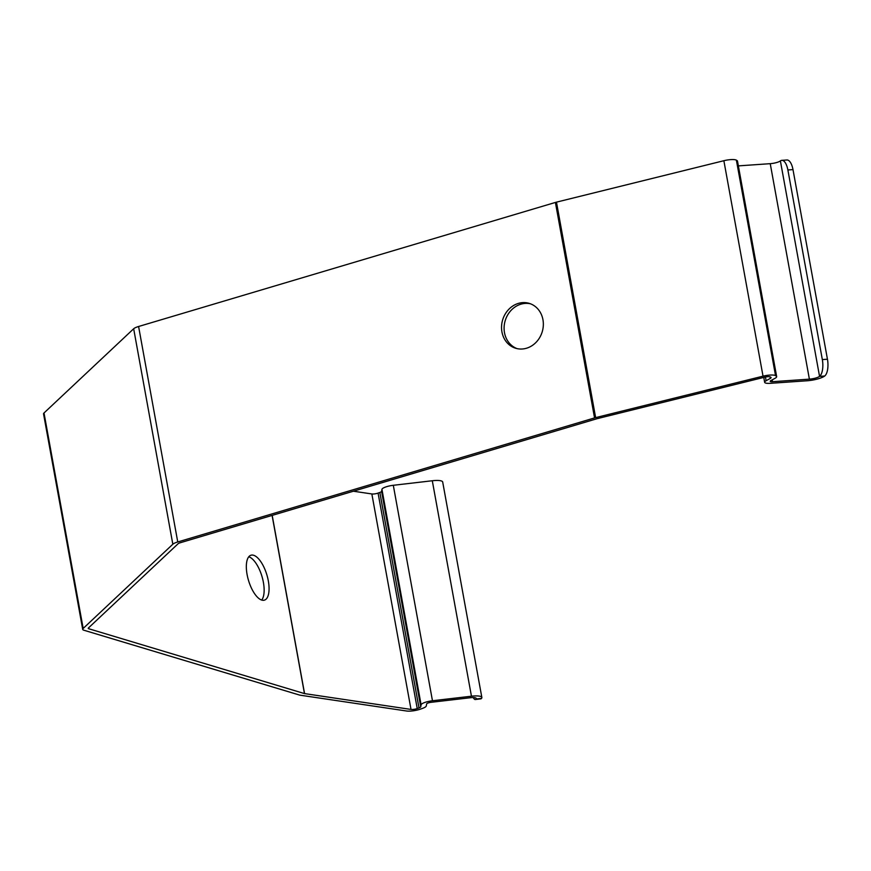 <?xml version="1.0" encoding="UTF-8"?>
<svg xmlns="http://www.w3.org/2000/svg" width="871" height="871" viewBox="0 0 871 871"><rect width="100%" height="100%" fill="white"/><g stroke="black" fill="none" stroke-linecap="round" stroke-linejoin="round"><path stroke-width="1.31" d="M781.81 160.351L786.927 159.992A13.522 5.574 86 0 1 792.991 169.605L787.874 169.965A13.522 5.574 -94 0 0 781.81 160.351A13.522 5.574 -94 0 0 780.394 160.917L819.557 376.381A7.893 1.873 -10.3 0 1 809.388 379.146L772.501 381.705A3.832 0.904 -10.3 0 1 770.193 381.291A3.832 0.904 -10.3 0 1 770.781 380.649L775.081 378.275A10.147 2.406 169.7 0 0 776.649 376.588A10.147 2.406 169.7 0 0 776.203 376.043L775.538 375.63A10.147 2.406 169.7 0 0 763.029 376.174L595.633 417.623A6.761 1.6 169.7 0 0 594.555 417.917L177.749 541.958A10.147 2.406 169.7 0 0 172.828 544.233L83.17 628.459A10.147 2.406 169.7 0 0 82.712 629.374A10.147 2.406 169.7 0 0 83.812 630.201L299.537 695.058A6.761 1.6 169.7 0 0 300.157 695.189L406.605 711.008A10.147 2.406 169.7 0 0 420.606 709.07L422.37 708.439A10.147 2.406 169.7 0 0 426.289 705.935L426.648 703.931A3.832 0.904 -10.3 0 1 431.243 702.287L470.242 697.747A7.893 1.873 -10.3 0 1 476.306 698.477A7.893 1.873 -10.3 0 1 476.121 698.999L481.543 698.368A13.522 3.201 169.7 0 0 481.848 697.464A13.522 3.201 169.7 0 0 471.451 696.212L432.462 700.752A9.472 2.243 169.7 0 0 421.107 704.813L420.737 706.827A4.507 1.067 -10.3 0 1 418.995 707.938L417.231 708.569A4.507 1.067 -10.3 0 1 411.014 709.43L304.469 693.588L88.744 628.742A4.507 1.067 -10.3 0 1 88.254 628.372A4.507 1.067 -10.3 0 1 88.461 627.958L178.109 543.733A4.507 1.067 -10.3 0 1 180.308 542.731L597.103 418.679L764.684 377.187A4.507 1.067 -10.3 0 1 770.247 376.947L770.911 377.35A4.507 1.067 -10.3 0 1 771.107 377.589A4.507 1.067 -10.3 0 1 770.41 378.341L766.11 380.725A9.472 2.243 169.7 0 0 764.64 382.293A9.472 2.243 169.7 0 0 770.367 383.316L807.254 380.758A13.522 3.201 169.7 0 0 824.674 376.032L819.557 376.381A13.522 5.574 -94 0 0 822.333 359.571L827.45 359.222A13.522 5.574 86 0 1 824.674 376.032M253.624 555.273A23.441 9.592 -106.6 0 1 267.691 577.909A23.441 9.592 -106.6 0 1 264.381 600.152A23.441 9.592 -106.6 0 1 248.507 580.413A23.441 9.592 -106.6 0 1 251.011 555.208A23.441 9.592 -106.6 0 1 253.624 555.273M261.681 600.065A23.441 9.592 73.4 0 0 261.964 576.406A23.441 9.592 73.4 0 0 248.79 556.765M516.982 348.596A23.441 20.654 106.7 0 1 504.189 325.906A23.441 20.654 106.7 0 1 520.923 304.175A23.441 20.654 106.7 0 1 530.45 303.794M792.991 169.605L827.45 359.222M787.874 169.965L822.333 359.571M780.394 160.917A7.893 1.873 -10.3 0 1 770.236 163.672L738.358 165.882M776.649 376.588L737.497 161.113A10.147 2.406 169.7 0 0 737.051 160.569L736.387 160.166A10.147 2.406 169.7 0 0 723.866 160.71L556.471 202.148A6.761 1.6 169.7 0 0 555.404 202.442L138.598 326.494A10.147 2.406 169.7 0 0 133.666 328.759L44.007 412.985A10.147 2.406 169.7 0 0 43.55 413.91L82.712 629.374M542.949 319.711A23.441 20.654 -73.3 0 0 529.198 303.358A23.441 20.654 -73.3 0 0 518.376 303.402A23.441 20.654 -73.3 0 0 501.587 325.896A23.441 20.654 -73.3 0 0 515.697 348.269A23.441 20.654 -73.3 0 0 536.209 342.183A23.441 20.654 -73.3 0 0 542.949 319.711M473.236 697.573A13.522 3.419 -96.6 0 0 475.337 699.511A13.522 3.419 -96.6 0 0 476.121 698.999L475.947 698.041M481.543 698.368A13.522 3.419 83.4 0 1 480.748 698.88L475.337 699.511M481.848 697.464L442.686 482.001A13.522 3.201 169.7 0 0 432.299 480.748L393.3 485.289A9.472 2.243 169.7 0 0 381.944 489.35L381.585 491.353A4.507 1.067 -10.3 0 1 379.843 492.463L378.079 493.095A4.507 1.067 -10.3 0 1 371.852 493.955L353.386 491.211M272.09 515.414L304.469 693.588M88.581 627.839L88.744 628.742M770.149 376.893L770.41 378.341M765.435 377.023L766.11 380.725M770.236 163.672L809.388 379.146M772.174 379.887L772.501 381.705M737.051 160.569L776.203 376.043M736.387 160.166L775.538 375.63M723.866 160.71L763.029 376.174M556.471 202.148L595.633 417.623M555.404 202.442L594.555 417.917M138.598 326.494L177.749 541.958M133.666 328.759L172.828 544.233M44.007 412.985L83.17 628.459M432.299 480.748L471.451 696.212M393.3 485.289L432.462 700.752M381.944 489.35L421.107 704.813M381.585 491.353L420.737 706.827M379.843 492.463L418.995 707.938M378.079 493.095L417.231 708.569M371.852 493.955L411.014 709.43M272.188 515.382L304.567 693.61M763.758 377.415L764.64 382.293"/></g></svg>
